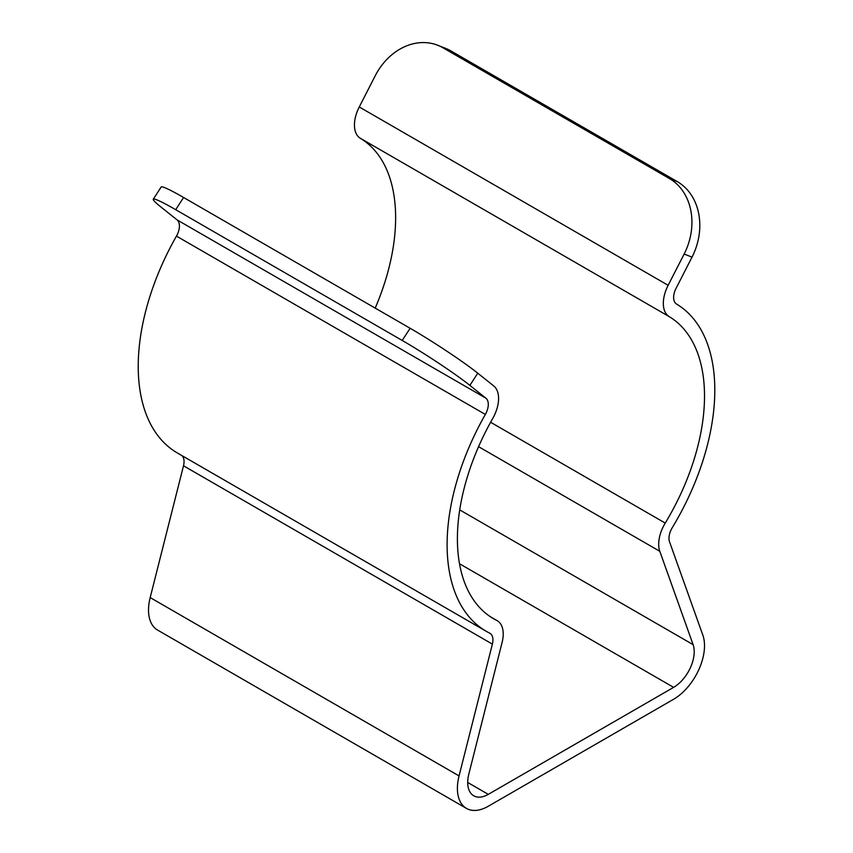 <?xml version="1.0" encoding="UTF-8"?>
<svg xmlns="http://www.w3.org/2000/svg" width="853" height="853" viewBox="0 0 853 853"><rect width="100%" height="100%" fill="white"/><g stroke="black" fill="none" stroke-linecap="round" stroke-linejoin="round"><path stroke-width="1.28" d="M496.681 620.387A174.726 100.878 -60 0 1 493.588 618.724A174.726 100.878 -60 0 1 492.703 418.514A29.119 16.815 120 0 0 493.77 385.972L477.765 373.188L469.886 385.385L485.879 398.17A14.565 8.402 -60 0 1 485.346 414.441A189.291 109.291 120 0 0 486.317 631.337A189.291 109.291 120 0 0 489.665 633.139A14.565 8.402 -60 0 1 489.921 633.278A14.565 8.402 -60 0 1 492.384 644.111L459.063 775.91A43.684 25.217 120 0 0 466.452 808.399A43.684 25.217 120 0 0 488.289 806.245L673.625 699.247A43.684 25.217 120 0 0 702.851 635.165L669.53 541.826A14.565 8.402 -60 0 1 672.249 527.719A189.291 109.291 120 0 0 676.568 304.041A14.565 8.402 -60 0 1 676.034 288.389L692.028 257.126L684.149 254.045L668.144 285.297A29.119 16.815 120 0 0 669.21 316.612A174.726 100.878 -60 0 1 665.233 523.081A29.119 16.815 120 0 0 659.795 551.294L693.105 644.633A29.119 16.815 -60 0 1 673.625 687.358L488.289 794.356A29.119 16.815 -60 0 1 473.735 795.796A29.119 16.815 -60 0 1 468.809 774.129L502.118 642.33A29.119 16.815 120 0 0 497.192 620.664A29.119 16.815 120 0 0 496.681 620.387L490.603 616.879M469.886 385.385A58.239 4.148 -147.1 0 0 402.221 340.464L410.112 328.266L183.598 197.491L175.707 209.689A58.239 4.148 -147.1 0 0 153.273 199.207A58.239 4.148 -147.1 0 0 161.004 207.055L176.997 219.839A14.565 8.402 -60 0 1 176.464 236.11A189.291 109.291 120 0 0 177.435 453.007L486.317 631.337M410.112 328.266A58.239 4.148 32.9 0 1 477.765 373.188M153.273 199.207L161.164 187.01A58.239 4.148 32.9 0 1 183.598 197.491M402.221 340.464L175.707 209.689M181.924 455.598A14.565 8.402 -60 0 1 183.502 465.781L150.181 597.58A43.684 25.217 120 0 0 157.57 630.068L466.452 808.399M437.685 45.252L445.575 48.344A58.239 47.373 111.4 0 1 450.81 50.86L442.92 47.768A58.239 47.373 -68.6 0 0 437.685 45.252A58.239 47.373 -68.6 0 0 375.267 75.704L359.262 106.966A29.119 16.815 120 0 0 360.329 138.282A174.726 100.878 -60 0 1 375.203 308.114M684.149 254.045A58.239 47.373 -68.6 0 0 669.434 178.544L677.325 181.636L450.81 50.86M677.325 181.636A58.239 47.373 111.4 0 1 692.028 257.126M669.434 178.544L442.92 47.768M485.879 398.17L176.997 219.839M485.346 414.441L176.464 236.11M492.384 644.111L183.502 465.781M459.063 775.91L150.181 597.58M668.144 285.297L359.262 106.966M669.21 316.612L360.329 138.282M665.233 523.081L490.603 422.256M659.795 551.294L478.565 446.673M693.105 644.633L459.724 509.891M673.625 687.358L459.511 563.737M488.289 794.356L467.7 782.468M497.192 620.664L490.368 616.73"/></g></svg>
